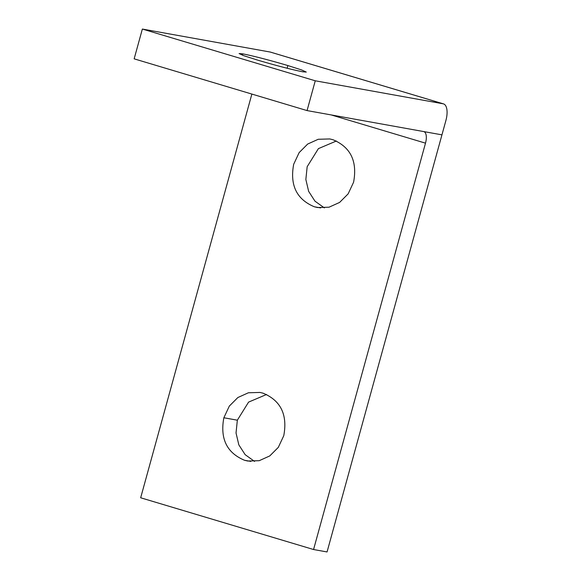 <?xml version="1.0" encoding="UTF-8"?>
<svg xmlns="http://www.w3.org/2000/svg" width="581" height="581" viewBox="0 0 581 581"><rect width="100%" height="100%" fill="white"/><g stroke="black" fill="none" stroke-linecap="round" stroke-linejoin="round"><path stroke-width="0.87" d="M331.228 114.936L425.503 143.151A11.133 4.909 106.7 0 0 426.171 135.308A11.133 4.909 106.7 0 0 423.839 131.611A11.133 4.909 106.7 0 0 423.636 131.56M270.238 52.05L443.136 103.796A16.086 7.088 -73.3 0 1 443.485 103.883L270.579 52.137A16.086 7.088 106.7 0 0 270.238 52.05L142.36 29.05L315.258 80.795L307.058 110.586L134.153 58.841L142.36 29.05M443.485 103.883A16.086 7.088 -73.3 0 1 446.847 109.228A16.086 7.088 -73.3 0 1 445.888 120.55L327.059 551.95L313.566 549.524L140.667 497.779L251.871 94.071M336.384 141.001L318.395 148.634L307.167 166.703L305.853 179.485L308.634 191.338L314.982 201.179L324.38 207.911M266.563 394.484L248.574 402.117L237.346 420.186L236.031 432.968L238.813 444.828L245.16 454.669L254.551 461.401M441.945 134.85L307.058 110.586M302.643 71.783C291.677 69.604 276.629 65.704 257.499 60.083L243.817 55.703L239.096 53.561L242.735 53.851C253.708 56.03 268.756 59.93 287.878 65.551L301.568 69.923L306.281 72.073L302.643 71.783M443.136 103.796L315.258 80.795M425.503 143.151L313.566 549.524M244.572 460.283L247.688 461.023L259.22 460.689L269.773 455.925L278.306 447.377L283.768 435.692C287.689 414.732 280.783 400.563 263.055 393.177L259.947 392.436L248.407 392.771L237.854 397.535L229.328 406.083L223.859 417.761C219.938 438.728 226.844 452.897 244.572 460.283L250.847 461.408M314.394 206.792L317.509 207.533L329.042 207.199L339.594 202.435L348.128 193.887L353.589 182.209C357.511 161.249 350.604 147.073 332.877 139.694L329.768 138.946L318.228 139.28L307.676 144.052L299.15 152.6L293.681 164.278C289.759 185.237 296.666 199.406 314.394 206.792L320.668 207.918M242.371 55.18L242.735 53.851M287.137 68.246L287.878 65.551M237.346 420.186L223.859 417.761"/></g></svg>
